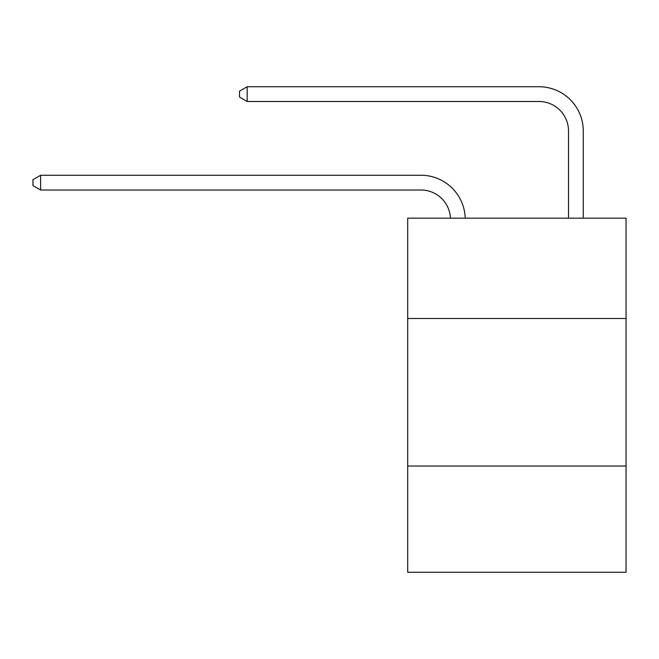 <?xml version="1.0" encoding="UTF-8"?>
<svg xmlns="http://www.w3.org/2000/svg" width="659" height="659" viewBox="0 0 659 659"><rect width="100%" height="100%" fill="white"/><g stroke="black" fill="none" stroke-linecap="round" stroke-linejoin="round"><path stroke-width="0.99" d="M626.05 318.495L626.05 218.17L407.699 218.17L407.699 318.495L626.05 318.495L626.05 572.259L407.699 572.259L407.699 318.495M626.05 466.028L407.699 466.028M420.969 190.014A29.507 29.507 0 0 1 450.451 218.17A29.507 29.507 0 0 0 420.969 190.014A29.507 29.507 0 0 1 450.451 218.17A29.507 29.507 0 0 0 420.969 190.014A29.507 29.507 0 0 1 450.451 218.17A29.507 29.507 0 0 0 420.969 190.014A29.507 29.507 0 0 1 450.451 218.17A29.507 29.507 0 0 0 420.969 190.014A29.507 29.507 0 0 1 450.451 218.17A29.507 29.507 0 0 0 420.969 190.014A29.507 29.507 0 0 1 450.451 218.17A29.507 29.507 0 0 0 420.969 190.014A29.507 29.507 0 0 1 450.451 218.17A29.507 29.507 0 0 0 420.969 190.014A29.507 29.507 0 0 1 450.451 218.17A29.507 29.507 0 0 0 420.969 190.014A29.507 29.507 0 0 1 450.451 218.17A29.507 29.507 0 0 0 420.969 190.014A29.507 29.507 0 0 1 450.451 218.17A29.507 29.507 0 0 0 420.969 190.014A29.507 29.507 0 0 1 450.451 218.17A29.507 29.507 0 0 0 420.969 190.014A29.507 29.507 0 0 1 450.451 218.17A29.507 29.507 0 0 0 420.969 190.014A29.507 29.507 0 0 1 450.451 218.17A29.507 29.507 0 0 0 420.969 190.014L40.619 190.014L32.95 185.591L32.95 179.693L40.619 175.261L420.969 175.261A44.26 44.26 0 0 1 465.213 218.17M568.511 218.17L568.511 131.001A29.507 29.507 0 0 0 539.004 101.494L247.174 101.494L239.505 97.071L239.505 91.164L247.174 86.741L539.004 86.741A44.26 44.26 0 0 1 583.264 131.001L583.264 218.17M40.619 190.014L40.619 175.261L420.969 175.261M568.511 131.001A29.507 29.507 0 0 0 539.004 101.494A29.507 29.507 0 0 1 568.511 131.001A29.507 29.507 0 0 0 539.004 101.494A29.507 29.507 0 0 1 568.511 131.001A29.507 29.507 0 0 0 539.004 101.494A29.507 29.507 0 0 1 568.511 131.001A29.507 29.507 0 0 0 539.004 101.494A29.507 29.507 0 0 1 568.511 131.001A29.507 29.507 0 0 0 539.004 101.494A29.507 29.507 0 0 1 568.511 131.001A29.507 29.507 0 0 0 539.004 101.494A29.507 29.507 0 0 1 568.511 131.001A29.507 29.507 0 0 0 539.004 101.494A29.507 29.507 0 0 1 568.511 131.001A29.507 29.507 0 0 0 539.004 101.494A29.507 29.507 0 0 1 568.511 131.001A29.507 29.507 0 0 0 539.004 101.494A29.507 29.507 0 0 1 568.511 131.001A29.507 29.507 0 0 0 539.004 101.494A29.507 29.507 0 0 1 568.511 131.001A29.507 29.507 0 0 0 539.004 101.494A29.507 29.507 0 0 1 568.511 131.001A29.507 29.507 0 0 0 539.004 101.494A29.507 29.507 0 0 1 568.511 131.001A29.507 29.507 0 0 0 539.004 101.494M247.174 101.494L247.174 86.741L539.004 86.741"/></g></svg>
